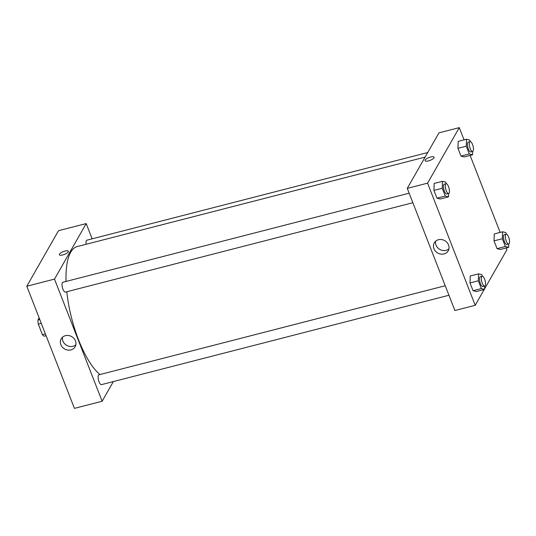 <?xml version="1.0" encoding="UTF-8"?>
<svg xmlns="http://www.w3.org/2000/svg" width="536" height="536" viewBox="0 0 536 536"><rect width="100%" height="100%" fill="white"/><g stroke="black" fill="none" stroke-linecap="round" stroke-linejoin="round"><path stroke-width="0.8" d="M45.386 333.895L42.404 334.658L38.297 324.119A10.901 3.732 75.6 0 1 37.929 320.026L39.148 317.895M42.404 334.658A10.901 3.732 75.6 0 0 44.233 336.193L46.096 335.717M41.272 323.355L38.297 324.119M39.791 319.55L37.929 320.026M58.498 230.701L26.8 286.231L74.424 408.372L26.8 286.231L58.498 230.701L86.202 223.579L92.152 238.835M445.228 285.742L98.932 374.805A5.072 1.735 75.6 0 0 98.517 380.151A5.072 1.735 75.6 0 0 101.458 384.634L448.94 295.262M113.357 381.572L102.128 401.25L54.505 279.102L86.202 223.579M427.735 152.526L86.866 240.195A5.072 1.735 75.6 0 0 86.182 244.262M409.149 193.201L62.853 282.264A5.072 1.735 75.6 0 0 62.437 287.611A5.072 1.735 75.6 0 0 65.379 292.093L412.861 202.722M425.128 157.095L77.231 246.567A67.992 23.262 75.6 0 0 66.049 281.44M66.779 291.731A67.992 23.262 75.6 0 0 99.984 374.537M65.385 335.683A8.027 7.115 29.7 0 1 73.968 338.471A8.027 7.115 29.7 0 1 75.127 346.772A8.027 7.115 29.7 0 1 64.628 348.97A8.027 7.115 29.7 0 1 61.184 338.812A8.027 7.115 29.7 0 1 65.385 335.683M54.505 279.102L26.8 286.231M102.128 401.25L74.424 408.372M62.779 254.942A4.817 1.508 158.7 0 1 59.396 254.754A4.817 1.508 158.7 0 1 63.342 251.598A4.817 1.508 158.7 0 1 68.38 251.25A4.817 1.508 158.7 0 1 62.779 254.942M62.518 337.178A8.027 7.115 -150.3 0 0 66.692 345.358A8.027 7.115 -150.3 0 0 75.857 344.789M68.38 251.257A4.817 1.508 -21.3 0 0 63.342 251.605A4.817 1.508 -21.3 0 0 59.396 254.754M484.216 289.514L475.204 305.299L454.89 310.525L407.266 188.377L438.964 132.854L459.278 127.628L464.055 139.869M484.638 288.77L506.902 249.769L506.198 247.967M500.135 232.41L470.119 155.42M470.246 275.993L470.012 282.941L473.047 290.72L476.31 291.544L473.047 290.72L470.012 282.941L470.246 275.993L478.554 273.856L481.817 274.68L482.42 276.228M434.16 183.446L433.932 190.401L436.961 198.179L440.23 199.003L436.961 198.179L433.932 190.401L434.16 183.446L442.475 181.309L445.738 182.14L446.341 183.687M458.18 141.377L457.945 148.331L460.98 156.11L464.243 156.934L460.98 156.11L457.945 148.331L458.18 141.377L466.488 139.239L469.75 140.07L470.36 141.618M475.204 305.299L427.581 183.151L459.278 127.628M497.06 248.65L500.323 249.475L497.06 248.65L494.025 240.872L497.06 248.65L505.368 246.513L502.339 238.734L502.567 231.78L505.837 232.611L506.44 234.158M494.259 233.917L494.025 240.872L494.259 233.917L502.567 231.78M444.009 253.943A8.027 7.115 29.7 0 1 435.426 251.156A8.027 7.115 29.7 0 1 434.267 242.862A8.027 7.115 29.7 0 1 444.766 240.657A8.027 7.115 29.7 0 1 448.21 250.821A8.027 7.115 29.7 0 1 444.009 253.943M427.581 183.151L407.266 188.377M434.073 157.202A4.817 1.508 -21.3 0 0 429.865 157.256A4.817 1.508 -21.3 0 0 425.195 160.083A4.817 1.508 158.7 0 1 429.865 157.256A4.817 1.508 158.7 0 1 434.073 157.202A4.817 1.508 158.7 0 1 430.127 160.358A4.817 1.508 158.7 0 1 425.088 160.706A4.817 1.508 158.7 0 1 425.195 160.083A4.817 1.508 -21.3 0 0 425.088 160.706M435.601 241.227A8.027 7.115 -150.3 0 0 438.327 248.376A8.027 7.115 -150.3 0 0 446.066 250.332A8.027 7.115 -150.3 0 0 448.933 248.838M484.732 286.057L484.618 289.406L481.355 288.582L478.32 280.804L478.554 273.856M482.172 276.241L480.323 276.717A5.072 1.735 75.6 0 0 479.908 282.063A5.072 1.735 75.6 0 0 482.849 286.546L484.698 286.07A5.072 1.735 75.6 0 0 485.187 285.648A5.072 1.735 75.6 0 0 484.879 279.899A5.072 1.735 75.6 0 0 482.172 276.241A5.072 1.735 75.6 0 0 481.75 281.588A5.072 1.735 75.6 0 0 484.698 286.07M484.618 289.406L476.31 291.544M481.355 288.582L473.047 290.72M478.32 280.804L470.012 282.941M448.652 193.516L448.538 196.866L445.275 196.042L442.24 188.263L442.475 181.309M446.086 183.701L444.243 184.176A5.072 1.735 75.6 0 0 443.828 189.523A5.072 1.735 75.6 0 0 446.769 194.005L448.619 193.53A5.072 1.735 75.6 0 0 449.101 193.107A5.072 1.735 75.6 0 0 448.8 187.359A5.072 1.735 75.6 0 0 446.086 183.701A5.072 1.735 75.6 0 0 445.671 189.047A5.072 1.735 75.6 0 0 448.619 193.53M448.538 196.866L440.23 199.003M445.275 196.042L436.961 198.179M442.24 188.263L433.932 190.401M508.744 243.987L508.637 247.337L505.368 246.513M506.185 234.172L504.336 234.647A5.072 1.735 75.6 0 0 503.92 239.994A5.072 1.735 75.6 0 0 506.868 244.476L508.711 244.001A5.072 1.735 75.6 0 0 509.2 243.579A5.072 1.735 75.6 0 0 508.892 237.83A5.072 1.735 75.6 0 0 506.185 234.172A5.072 1.735 75.6 0 0 505.77 239.518A5.072 1.735 75.6 0 0 508.711 244.001M508.637 247.337L500.323 249.475M502.339 238.734L494.025 240.872M472.665 151.447L472.551 154.797L469.288 153.973L466.26 146.194L466.488 139.239M470.106 141.631L468.256 142.107A5.072 1.735 75.6 0 0 467.841 147.454A5.072 1.735 75.6 0 0 470.782 151.929L472.631 151.46A5.072 1.735 75.6 0 0 473.12 151.031A5.072 1.735 75.6 0 0 472.812 145.29A5.072 1.735 75.6 0 0 470.106 141.631A5.072 1.735 75.6 0 0 469.69 146.978A5.072 1.735 75.6 0 0 472.631 151.46M472.551 154.797L464.243 156.934M469.288 153.973L460.98 156.11M466.26 146.194L457.945 148.331"/></g></svg>
